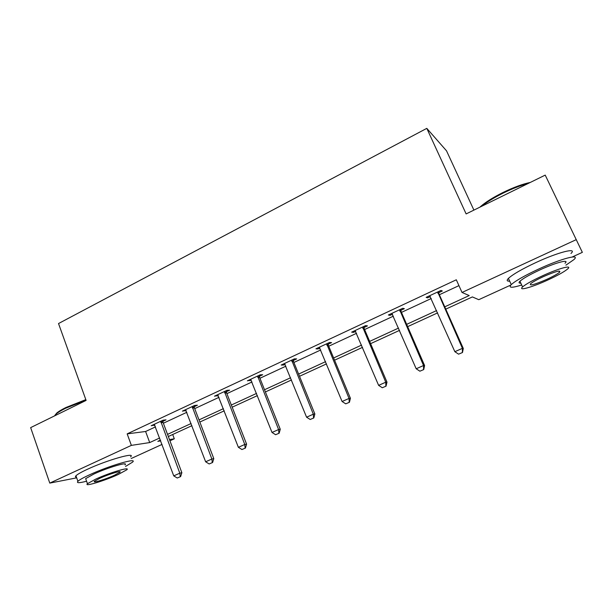 <?xml version="1.0" encoding="UTF-8"?>
<svg xmlns="http://www.w3.org/2000/svg" width="613" height="613" viewBox="0 0 613 613"><rect width="100%" height="100%" fill="white"/><g stroke="black" fill="none" stroke-linecap="round" stroke-linejoin="round"><path stroke-width="0.92" d="M473.903 210.106L446.525 150.829L426.794 128.362L58.526 323.541L86.104 400.412L30.65 427.621L49.783 483.105L131.374 445.375L149.702 442.571L159.656 437.996M426.794 128.362L466.133 213.922L545.218 175.111L582.35 252.357L572.565 256.824M510.844 285.03L478.768 299.688L472.385 296.93L445.781 309.144M172.697 434.502L174.307 438.808L169.939 440.808M162.047 444.417L131.167 458.532M444.747 306.829L469.221 295.566L462.018 292.462L456.31 279.789L127.167 433.866L145.61 431.491L155.526 426.87M163.364 423.223L186.842 412.296M194.719 408.626L218.994 397.331M226.902 393.646L252.004 381.96M259.943 378.267L285.911 366.176M293.888 362.467L320.745 349.962M328.752 346.23L356.559 333.288M364.597 329.549L393.385 316.147M401.454 312.392L431.268 298.508M439.36 294.746L458.938 285.635M438.724 292.654L442.31 290.983L440.962 290.447L426.142 297.366L427.59 297.849L430.357 296.562M400.841 310.324L404.358 308.684L402.772 308.278L388.366 314.998L390.044 315.358L392.504 314.216M363.999 327.503L367.471 325.894L365.647 325.61L351.647 332.146L353.548 332.384L355.701 331.38M328.177 344.215L331.587 342.621L329.556 342.452L315.94 348.812L318.047 348.943L319.917 348.069M293.328 360.467L296.677 358.904L294.447 358.843L281.198 365.034L283.505 365.049L285.106 364.306M259.406 376.29L262.709 374.75L260.287 374.796L247.391 380.811L251.223 380.106M226.381 391.692L229.63 390.174L227.032 390.32L214.473 396.182L218.236 395.492M194.221 406.695L197.409 405.201L194.643 405.438L182.413 411.147L186.114 410.472M162.882 421.307L166.023 419.844L163.096 420.166L151.181 425.728L154.813 425.07M76.679 477.841L49.783 483.105M127.167 433.866L131.374 445.375M462.018 292.462L576.297 239.622M167.533 434.372L191.11 423.522M199.018 419.882L223.393 408.672M231.339 405.017L256.541 393.416M264.517 389.745L290.593 377.754M298.608 374.068L325.587 361.647M333.633 357.954L361.563 345.104M369.639 341.387L398.557 328.078M406.664 324.354L436.617 310.569M160.453 440.119L157.809 441.337L160.736 440.885M169.472 439.552L174.307 438.808M437.644 312.875L407.66 326.645M399.546 330.369L370.604 343.655M362.521 347.364L334.568 360.191M326.514 363.892L299.512 376.29M291.497 379.968L265.398 391.945M257.414 395.615L232.181 407.193M224.235 410.84L199.838 422.043M191.923 425.675L168.33 436.502M145.61 431.491L149.702 442.571M427.161 296.891L427.59 297.849M389.638 314.408L390.044 315.358M353.149 331.441L353.548 332.384M317.664 348.008L318.047 348.943M283.129 364.13L283.505 365.049M249.514 379.822L249.882 380.734M216.787 395.101L217.14 396.006M184.904 409.982L185.241 410.879M153.832 424.487L154.162 425.376M458.57 354.161L462.493 352.513L458.57 354.161L454.854 351.693L429.644 295.734M437.705 291.972L462.417 348.353L463.29 348.452L462.493 352.513M438.601 291.55L438.992 293.911L463.29 348.452M454.854 351.693L462.417 348.353L462.348 352.498M479.918 207.156L480.745 206.389C485.772 202.022 493.189 197.386 503.005 192.482C513.648 187.325 522.736 183.984 530.268 182.452M528.268 183.425C520.912 185.318 512.568 188.536 503.235 193.08C493.986 197.677 486.753 202.106 481.534 206.366M565.922 265.161L573.906 259.613C580.863 253.491 561.431 258.494 538.911 268.931C524.843 275.49 515.633 280.716 511.273 284.593C508.169 287.964 511.64 288.11 521.686 285.014M570.964 253.476C577.844 247.215 558.374 252.073 535.908 262.548C521.878 269.145 512.713 274.425 508.407 278.394C506.453 280.402 506.874 281.329 509.687 281.16M520.805 283.114C518.79 283.267 518.498 282.639 519.931 281.229C523.111 278.409 529.762 274.639 539.892 269.919C555.991 262.471 569.99 258.839 565.01 263.245M547.271 280.264C557.432 275.605 564.244 271.82 567.707 268.915C572.749 264.601 558.772 268.325 542.635 275.75C532.482 280.447 525.793 284.171 522.582 286.93C517.671 291.259 531.709 287.382 547.271 280.264M543.493 276.586C536.95 279.605 532.628 282.018 530.529 283.811C529.211 286.079 534.528 284.639 546.482 279.497C553.026 276.486 557.401 274.057 559.608 272.195C561.018 269.896 555.646 271.36 543.493 276.586M54.894 415.338L56.787 413.009C58.725 411.392 61.767 409.553 65.92 407.507L85.828 399.63M86.012 400.151L65.744 408.181C61.484 410.289 58.365 412.166 56.381 413.821L54.557 415.89M125.527 466.447L132.492 462.187C138.461 457.221 109.037 465.719 89.352 474.891C83.245 477.703 79.429 479.841 77.897 481.297C76.28 483.159 79.169 483.128 86.571 481.22M130.554 456.846C136.469 451.766 107.014 460.087 87.368 469.297C81.276 472.125 77.476 474.286 75.958 475.78C75.131 476.638 75.307 477.121 76.464 477.228M86.004 479.619L85.659 478.623L93.95 473.995C108.018 467.443 129.205 461.298 124.96 464.869M118.202 474.508L126.753 469.819C131.036 466.324 109.857 472.592 95.766 479.105L87.444 483.688C83.422 487.174 104.662 480.745 118.202 474.508M99.896 478.263L94.502 481.228C91.881 483.473 105.566 479.351 114.347 475.297L119.834 472.286C122.562 470.033 108.915 474.094 99.896 478.263M419.882 371.194L423.729 369.578L419.882 371.194L416.189 368.773L391.814 313.396M399.645 309.734L423.537 365.524L424.594 365.54L423.729 369.578M400.718 309.236L401.094 311.565L424.594 365.54M416.189 368.773L423.537 365.524L423.552 369.578M382.282 387.745L386.052 386.159L382.282 387.745L378.619 385.362L355.034 330.56M362.651 327.005L385.761 382.213L386.987 382.144L386.052 386.159M363.892 326.43L364.252 328.729L386.987 382.144M378.619 385.362L385.761 382.213L385.853 386.175M345.732 403.837L349.433 402.281L345.732 403.837L342.092 401.5L319.266 347.257M326.675 343.801L349.042 398.435L350.421 398.289L349.433 402.281M328.078 343.15L328.415 345.425L350.421 398.289M342.092 401.5L349.042 398.435L349.203 402.304M310.178 419.484L313.81 417.959L310.178 419.484L306.577 417.192L284.478 363.501M291.681 360.137L313.327 414.204L314.867 413.99L313.81 417.959M293.229 359.417L293.558 361.662L314.867 413.99M306.577 417.192L313.327 414.204L313.557 417.997M275.597 434.709L279.16 433.215L275.597 434.709L272.019 432.456L250.61 379.309M257.629 376.037L278.593 429.552L280.264 429.269L279.16 433.215M259.314 375.248L259.628 377.47L280.264 429.269M272.019 432.456L278.593 429.552L278.884 433.261M241.936 449.528L245.438 448.057L241.936 449.528L238.38 447.314L217.646 394.703M224.473 391.508L244.779 444.486L246.587 444.134L245.438 448.057M226.289 390.665L226.595 392.856L246.587 444.134M238.38 447.314L244.779 444.486L245.131 448.118M209.163 463.957L212.596 462.516L209.163 463.957L205.639 461.781L185.54 409.691M192.191 406.58L211.868 459.03L213.799 458.616L212.596 462.516M194.129 405.676L194.421 407.852L213.799 458.616M205.639 461.781L211.868 459.03L212.274 462.585M177.241 478.01L180.613 476.592L177.241 478.01L173.74 475.872L154.254 424.296M160.736 421.261L179.808 473.19L181.862 472.715L180.613 476.592M162.797 420.303L163.081 422.449L181.862 472.715M173.74 475.872L179.808 473.19L180.276 476.669M438.004 293.543L438.992 293.911M437.789 292.738L438.778 293.114M399.937 311.289L401.094 311.565M399.722 310.5L400.887 310.776M362.927 328.537L364.252 328.729M362.727 327.756L364.045 327.947M326.944 345.318L328.415 345.425M326.752 344.544L328.223 344.652M291.941 361.632L293.558 361.662M291.75 360.865L293.374 360.904M257.874 377.516L259.628 377.47M257.698 376.757L259.452 376.719M224.718 392.971L226.595 392.856M224.542 392.228L226.419 392.113M192.421 408.028L194.421 407.852M192.252 407.285L194.252 407.109M160.958 422.694L163.081 422.449M160.798 421.966L162.912 421.721M559.056 271.038L559.608 272.195M519.931 281.229L522.582 286.93M511.273 284.593L508.407 278.394M480.745 206.389L480.592 206.826M119.612 471.681L119.834 472.286M85.659 478.623L87.444 483.688M77.897 481.297L75.958 475.78M56.787 413.009L56.381 413.821"/></g></svg>
